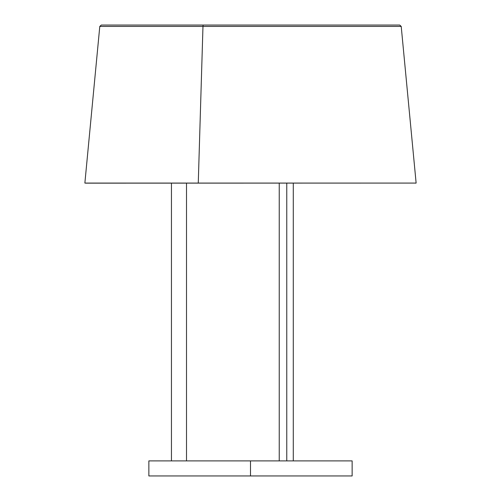 <?xml version="1.0" encoding="UTF-8"?>
<svg xmlns="http://www.w3.org/2000/svg" width="501" height="501" viewBox="0 0 501 501"><rect width="100%" height="100%" fill="white"/><g stroke="black" fill="none" stroke-linecap="round" stroke-linejoin="round"><path stroke-width="0.75" d="M85.615 183.153L416.131 183.078L84.869 183.078L198.264 183.078L84.869 183.078L99.787 26.415L298.026 26.415M297.556 25.05L203.444 25.05A1.503 0.476 90 0 0 202.974 26.415L198.264 183.078L202.974 26.415L99.787 26.415L101.283 25.05L399.66 25.05M415.385 183.153L416.131 183.078L401.213 26.415L202.974 26.415A1.503 0.476 -90 0 1 203.444 25.05L101.34 25.05M352.14 475.95L148.86 475.95L352.14 475.95L352.14 460.895L250.5 460.895L250.5 475.95L250.5 460.895L148.86 460.895L352.14 460.895M186.504 460.895L186.504 183.153L186.504 460.895M171.448 460.895L171.448 183.153L171.448 460.895M279.239 183.153L279.239 460.895L279.239 183.153M293.285 460.895L293.285 183.153L293.285 460.895M286.766 183.153L286.766 460.895L286.766 183.153M401.213 26.415L399.717 25.05M148.86 475.95L148.86 460.895"/></g></svg>
